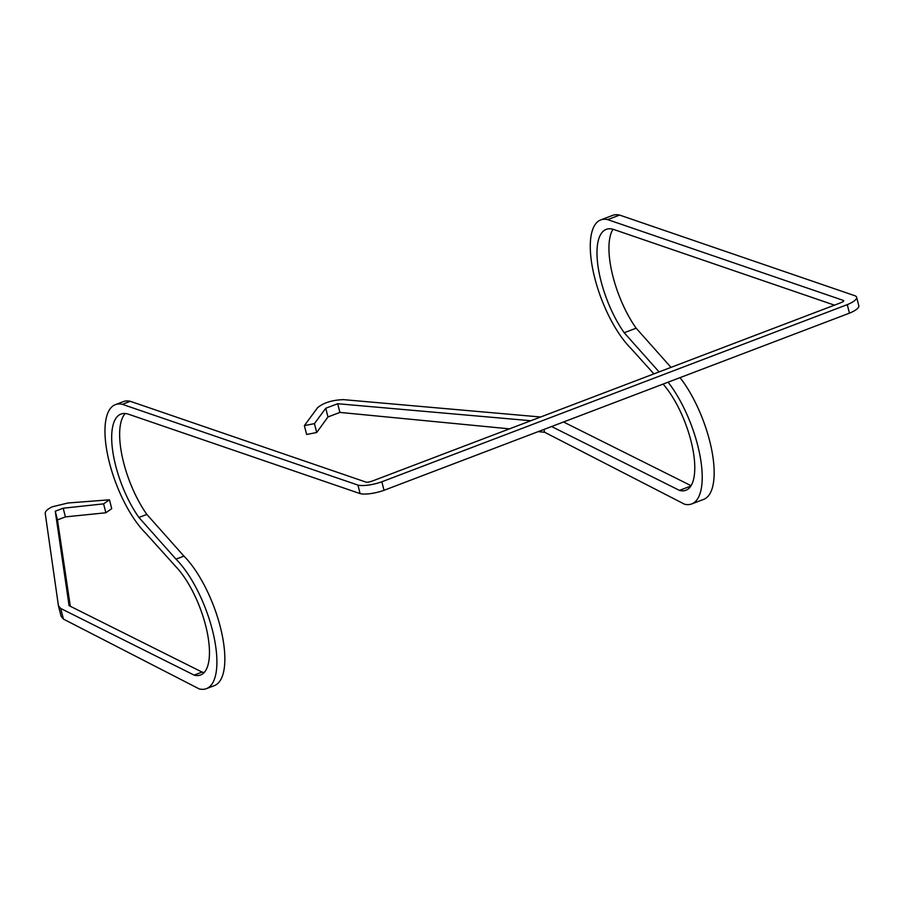 <?xml version="1.0" encoding="UTF-8"?>
<svg xmlns="http://www.w3.org/2000/svg" width="904" height="904" viewBox="0 0 904 904"><rect width="100%" height="100%" fill="white"/><g stroke="black" fill="none" stroke-linecap="round" stroke-linejoin="round"><path stroke-width="1.36" d="M58.432 605.793L61.122 616.325L63.416 619.082L199.23 688.927A74.49 27.651 -110.8 0 0 206.417 688.645A74.49 27.651 -110.8 0 0 213.208 633.388A74.49 27.651 -110.8 0 0 176.009 559.158L138.911 517.461A65.529 24.318 69.2 0 1 113.294 454.667A65.529 24.318 69.2 0 1 120.921 414.088A65.529 24.318 69.2 0 1 128.074 414.066L360.108 493.607A19.707 5.401 -14.3 0 0 384.019 490.307L849.444 313.157A19.73 5.401 -14.3 0 0 858.8 305.778L856.63 297.258A19.73 5.401 165.7 0 1 847.274 304.637L381.838 481.787A19.707 5.401 165.7 0 1 357.939 485.086L122.356 404.337A73.857 27.414 -110.8 0 0 115.373 404.642A73.857 27.414 -110.8 0 0 108.661 459.548A73.857 27.414 -110.8 0 0 145.657 533.168L176.19 567.034A62.828 23.312 69.2 0 1 206.609 629.523A62.828 23.312 69.2 0 1 200.62 674.983A62.828 23.312 69.2 0 1 194.145 675.107L60.715 608.471L58.432 605.793L45.2 513.212C45.369 511.065 47.765 508.929 52.409 506.771L67.981 502.997L109.463 499.799L103.598 503.867L63.19 508.206L55.257 511.223L69.088 605.657L202.089 672.09A62.828 23.312 -110.8 0 0 204.214 672.486M659.072 371.917L624.212 332.74A65.529 24.318 69.2 0 1 598.595 269.957A65.529 24.318 69.2 0 1 606.222 229.367A65.529 24.318 69.2 0 1 613.375 229.356L834.494 305.156M624.212 332.74L636.156 328.197L671.005 367.374M613.014 229.254A65.529 24.318 -110.8 0 0 636.156 328.197M125.249 413.512A65.529 24.318 -110.8 0 0 146.855 514.433L183.953 556.129A74.49 27.651 69.2 0 1 221.152 630.37A74.49 27.651 69.2 0 1 214.361 685.627L206.417 688.645M138.911 517.461L146.855 514.433M176.009 559.158L183.953 556.129M680.034 377.635A74.49 27.651 69.2 0 1 711.798 450.384A74.49 27.651 69.2 0 1 703.651 499.392L691.718 503.935A74.49 27.651 -110.8 0 0 699.854 454.927A74.49 27.651 -110.8 0 0 668.101 382.177M538.174 431.626L544.615 432.248L684.531 504.206A74.49 27.651 -110.8 0 0 691.718 503.935M530.829 420.733L337.689 403.726L325.756 408.269L314.434 423.626L304.377 425.603L306.637 434.462L316.705 432.519L327.971 416.947L339.904 412.416L509.506 428.846M70.309 606.268L57.472 519.913L65.404 516.885L105.87 512.771L111.723 508.658L109.463 499.799M563.508 421.987L691.074 485.697M304.377 425.603L317.587 407.681C323.688 402.687 332.344 400.009 343.554 399.647L540.615 417.004M663.095 384.076A62.828 23.312 69.2 0 1 692.249 446.282A62.828 23.312 69.2 0 1 685.921 490.273A62.828 23.312 69.2 0 1 679.458 490.397L551.576 426.53M679.458 490.397L690.837 486.058M122.356 404.337L130.3 401.308L365.871 482.069A3.978 1.096 -14.3 0 0 370.685 481.561A39.686 10.871 -14.3 0 0 375.838 479.719L837.274 304.094A39.686 10.871 -14.3 0 0 842.076 302.139A3.978 1.096 -14.3 0 0 843.748 300.738A3.978 1.096 -14.3 0 0 843.443 300.444L607.669 219.627A73.857 27.414 -110.8 0 0 600.685 219.932L612.618 215.389A73.857 27.414 69.2 0 1 619.602 215.073L855.173 295.834A19.73 5.401 165.7 0 1 856.63 297.258M600.685 219.932A73.857 27.414 -110.8 0 0 593.973 274.839A73.857 27.414 -110.8 0 0 630.958 348.447L653.897 373.894M607.669 219.627L619.602 215.073M115.373 404.642L123.317 401.625A73.857 27.414 69.2 0 1 130.3 401.308M194.145 675.107L202.089 672.09M337.689 403.726L339.904 412.416M325.756 408.269L327.971 416.947M314.434 423.626L316.705 432.519M543.903 429.445L544.615 432.248M843.443 300.444L843.613 301.145M847.274 304.637L849.444 313.157M381.838 481.787L384.019 490.307M357.939 485.086L360.108 493.607M55.257 511.223L57.472 519.913M60.715 608.471L63.416 619.082M63.19 508.206L65.404 516.885M103.598 503.867L105.87 512.771"/></g></svg>
